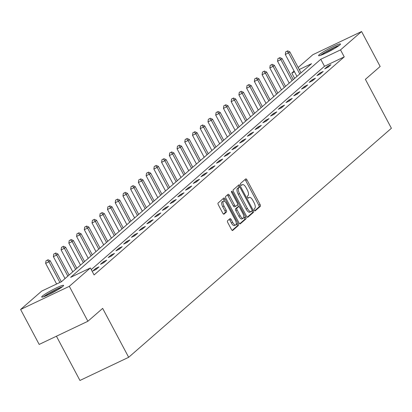<?xml version="1.0" encoding="UTF-8"?>
<svg xmlns="http://www.w3.org/2000/svg" width="412" height="412" viewBox="0 0 412 412"><rect width="100%" height="100%" fill="white"/><g stroke="black" fill="none" stroke-linecap="round" stroke-linejoin="round"><path stroke-width="0.62" d="M254.312 210.192A1.092 0.438 64.6 0 0 255.121 210.882A1.092 0.438 64.6 0 0 255.162 210.856L260.332 206.35A1.56 0.623 64.6 0 0 260.09 204.558L246.958 179.864A1.56 0.623 64.6 0 0 245.804 178.88A1.56 0.623 64.6 0 0 245.743 178.916L240.577 183.422A1.092 0.438 64.6 0 0 240.747 184.679A1.092 0.438 64.6 0 0 241.556 185.369A1.092 0.438 64.6 0 0 241.597 185.343L242.266 184.761A4.995 1.998 64.6 0 1 242.452 184.638A4.995 1.998 64.6 0 1 246.155 187.795L247.252 189.85A4.995 1.998 64.6 0 1 248.029 195.597L247.36 196.179A1.092 0.438 64.6 0 0 247.53 197.436A1.092 0.438 64.6 0 0 248.338 198.126A1.092 0.438 64.6 0 0 248.379 198.1L249.049 197.518A4.995 1.998 64.6 0 1 249.239 197.394A4.995 1.998 64.6 0 1 252.937 200.551L254.034 202.606A4.995 1.998 64.6 0 1 254.812 208.354L254.142 208.935A1.092 0.438 64.6 0 0 254.312 210.192M42.369 296.089A12.412 1.267 152 0 1 54.312 288.915A12.412 1.267 152 0 1 63.597 285.382A12.412 1.267 152 0 1 62.912 286.325A12.412 1.267 152 0 1 50.97 293.498A12.412 1.267 152 0 1 41.684 297.031A12.412 1.267 152 0 1 42.369 296.089M319.274 54.698A12.412 1.267 152 0 1 331.212 47.524A12.412 1.267 152 0 1 340.503 43.991A12.412 1.267 152 0 1 339.812 44.934A12.412 1.267 152 0 1 327.875 52.108A12.412 1.267 152 0 1 318.584 55.641A12.412 1.267 152 0 1 319.274 54.698M227.537 220.786A1.56 0.623 64.6 0 0 227.779 222.583L231.462 229.51A1.56 0.623 64.6 0 0 232.62 230.499A1.56 0.623 64.6 0 0 232.677 230.457L238.419 225.452A1.56 0.623 64.6 0 0 238.177 223.659L225.05 198.965A1.56 0.623 64.6 0 0 223.891 197.981A1.56 0.623 64.6 0 0 223.829 198.018L218.092 203.023A1.56 0.623 64.6 0 0 218.334 204.821L222.784 213.184A1.56 0.623 64.6 0 0 223.943 214.173A1.56 0.623 64.6 0 0 223.999 214.132L226.456 211.995A1.56 0.623 64.6 0 0 226.214 210.197L224.01 206.046A4.177 1.674 64.6 0 1 223.515 201.138A4.177 1.674 64.6 0 1 226.61 203.78L235.252 220.034A4.177 1.674 64.6 0 1 235.746 224.942A4.177 1.674 64.6 0 1 232.651 222.305L231.209 219.591A1.56 0.623 64.6 0 0 230.05 218.607A1.56 0.623 64.6 0 0 229.994 218.643L227.537 220.786M298.159 67.522L312.863 54.703L361.582 31.539L380.158 66.476L365.392 79.351L391.4 128.261L128.668 357.297L102.66 308.387L87.895 321.257L69.319 286.319L20.6 309.484L41.658 291.124L61.414 281.736L311.554 63.669L299.23 69.53M361.582 31.539L340.523 49.898L320.773 59.287L70.627 277.353L90.377 267.96L69.319 286.319M90.377 267.96L94.096 274.948L344.236 56.887L340.523 49.898M246.592 216.321A1.56 0.623 64.6 0 0 247.746 217.309A1.56 0.623 64.6 0 0 247.808 217.268L253.545 212.268A1.56 0.623 64.6 0 0 253.303 210.47L240.175 185.781A1.56 0.623 64.6 0 0 239.017 184.792A1.56 0.623 64.6 0 0 238.96 184.833L233.218 189.834A1.56 0.623 64.6 0 0 233.46 191.632L246.592 216.321M245.985 218.86L240.242 223.865A1.56 0.623 64.6 0 1 240.186 223.901A1.56 0.623 64.6 0 1 239.027 222.918L225.9 198.224A1.56 0.623 64.6 0 1 225.658 196.431L228.114 194.289A1.56 0.623 64.6 0 1 228.171 194.248A1.56 0.623 64.6 0 1 229.33 195.237L234.655 205.248A1.56 0.623 64.6 0 0 235.808 206.237A1.56 0.623 64.6 0 0 235.87 206.196L237.497 204.774A1.56 0.623 64.6 0 0 237.255 202.982L231.709 192.558A1.092 0.438 64.6 0 1 231.58 191.271A1.092 0.438 64.6 0 1 232.394 191.961L245.737 217.067A1.56 0.623 64.6 0 1 245.985 218.86L244.666 219.488L239.727 223.793M56.429 336.218L79.949 380.461L128.668 357.297M344.236 56.887L324.486 66.275L91.253 269.603M327.633 66.275L324.661 68.866L327.952 67.3L330.929 64.71L327.633 66.275L328.107 67.166M319.903 73.012L316.931 75.602L320.222 74.036L323.199 71.446L319.903 73.012L320.376 73.903M312.172 79.753L309.201 82.343L312.492 80.778L315.468 78.187L312.172 79.753L312.646 80.644M304.442 86.489L301.471 89.08L304.762 87.514L307.733 84.924L304.442 86.489L304.916 87.38M296.712 93.23L293.741 95.821L297.031 94.255L300.003 91.665L296.712 93.23L297.186 94.121M288.982 99.967L286.01 102.557L289.301 100.997L292.273 98.401L288.982 99.967L289.456 100.858M281.252 106.708L278.28 109.298L281.571 107.733L284.543 105.142L281.252 106.708L281.726 107.599M273.522 113.444L270.55 116.035L273.841 114.474L276.812 111.879L273.522 113.444L273.995 114.335M265.792 120.186L262.82 122.776L266.111 121.21L269.082 118.62L265.792 120.186L266.265 121.076M258.061 126.922L255.09 129.517L258.381 127.952L261.352 125.356L258.061 126.922L258.535 127.813M250.331 133.663L247.36 136.254L250.65 134.688L253.622 132.097L250.331 133.663L250.805 134.554M242.601 140.399L239.63 142.995L242.92 141.429L245.892 138.834L242.601 140.399L243.075 141.29M234.871 147.141L231.899 149.731L235.19 148.166L238.162 145.575L234.871 147.141L235.345 148.032M227.141 153.877L224.169 156.472L227.46 154.907L230.432 152.311L227.141 153.877L227.615 154.768M219.411 160.618L216.439 163.209L219.73 161.643L222.701 159.053L219.411 160.618L219.884 161.509M211.68 167.354L208.709 169.95L212 168.384L214.971 165.789L211.68 167.354L212.154 168.245M203.95 174.096L200.979 176.686L204.27 175.121L207.241 172.53L203.95 174.096L204.424 174.987M196.22 180.832L193.249 183.428L196.539 181.862L199.511 179.272L196.22 180.832L196.694 181.723M188.49 187.573L185.518 190.164L188.809 188.598L191.781 186.008L188.49 187.573L188.964 188.464M180.76 194.31L177.788 196.905L181.079 195.34L184.051 192.749L180.76 194.31L181.234 195.206M173.03 201.051L170.058 203.641L173.349 202.076L176.321 199.485L173.03 201.051L173.504 201.942M165.3 207.787L162.328 210.383L165.619 208.817L168.59 206.227L165.3 207.787L165.773 208.683M157.569 214.528L154.593 217.119L157.889 215.553L160.86 212.963L157.569 214.528L158.043 215.419M149.839 221.27L146.863 223.86L150.159 222.295L153.13 219.704L149.839 221.27L150.313 222.161M142.109 228.006L139.132 230.596L142.428 229.031L145.4 226.44L142.109 228.006L142.583 228.897M134.379 234.747L131.402 237.338L134.698 235.772L137.67 233.182L134.379 234.747L134.853 235.638M126.649 241.483L123.672 244.074L126.968 242.508L129.94 239.918L126.649 241.483L127.123 242.374M118.919 248.225L115.942 250.815L119.238 249.25L122.21 246.659L118.919 248.225L119.392 249.116M111.189 254.961L108.212 257.552L111.508 255.991L114.479 253.395L111.189 254.961L111.662 255.852M103.458 261.702L100.482 264.293L103.773 262.727L106.749 260.137L103.458 261.702L103.932 262.593M95.728 268.439L92.751 271.029L96.042 269.469L99.019 266.873L95.728 268.439L96.202 269.33M87.895 321.257L39.176 344.422L20.6 309.484M294.647 78.409L291.804 73.063L294.106 71.06M294.492 71.786L291.804 73.063M324.486 66.275L320.773 59.287M248.137 197.951A4.995 1.998 64.6 0 0 247.957 198.002L249.239 197.394M241.35 185.194A4.995 1.998 64.6 0 0 241.175 185.245L242.452 184.638M254.709 210.733L259.014 206.978A1.56 0.623 64.6 0 0 258.772 205.181L245.645 180.492A1.56 0.623 64.6 0 0 244.944 179.617M239.321 187.275L238.857 186.404A1.56 0.623 64.6 0 0 238.157 185.529M247.288 217.201L252.232 212.891A1.56 0.623 64.6 0 0 251.984 211.099L251.887 210.903M251.99 210.815A1.092 0.438 64.6 0 0 251.82 209.559L240.294 187.882A1.092 0.438 64.6 0 0 239.485 187.192A1.092 0.438 64.6 0 0 239.444 187.218L238.739 187.836A4.995 1.998 64.6 0 0 239.516 193.578L247.396 208.395A4.995 1.998 64.6 0 0 251.099 211.552A4.995 1.998 64.6 0 0 251.284 211.428L251.99 210.815M238.218 187.805A1.092 0.438 64.6 0 0 238.167 187.821A1.092 0.438 64.6 0 0 238.126 187.846L239.444 187.218M249.966 212.056A4.995 1.998 64.6 0 1 249.78 212.18A4.995 1.998 64.6 0 1 246.077 209.023L238.198 194.207A4.995 1.998 64.6 0 1 237.425 188.459L238.126 187.846M235.741 206.257L234.552 206.824A1.56 0.623 64.6 0 1 234.49 206.86A1.56 0.623 64.6 0 1 233.336 205.876L228.011 195.86A1.56 0.623 64.6 0 0 227.311 194.984M237.533 204.738L238.558 206.664M243.806 216.527L244.424 217.69L245.737 217.067M240.175 215.641A4.177 1.674 64.6 0 0 243.271 218.278A4.177 1.674 64.6 0 0 242.781 213.37L239.733 207.643A1.56 0.623 64.6 0 0 238.579 206.659A1.56 0.623 64.6 0 0 238.517 206.695L236.89 208.117A1.56 0.623 64.6 0 0 237.132 209.914L240.175 215.641L238.862 216.264A4.177 1.674 64.6 0 0 241.957 218.906L243.271 218.278M237.327 207.262A1.56 0.623 64.6 0 0 237.261 207.282A1.56 0.623 64.6 0 0 237.204 207.324L238.517 206.695M238.862 216.264L235.813 210.537A1.56 0.623 64.6 0 1 235.571 208.745L237.204 207.324M244.666 219.488A1.56 0.623 64.6 0 0 244.424 217.69M235.746 224.942L234.428 225.565A4.177 1.674 64.6 0 1 231.333 222.928L229.891 220.219A1.56 0.623 64.6 0 0 229.196 219.344M223.515 201.138L222.197 201.767A4.177 1.674 64.6 0 0 222.691 206.675L224.01 206.046M223.484 214.065L225.137 212.618A1.56 0.623 64.6 0 0 224.895 210.826L222.691 206.675M224.695 201.401L223.731 199.593A1.56 0.623 64.6 0 0 223.031 198.718M232.162 230.385L237.101 226.08A1.56 0.623 64.6 0 0 236.859 224.282L236.277 223.191M301.002 72.867L289.816 51.824L288.575 52.906L285.284 54.466L296.949 76.405M286.994 51.232L285.676 51.861L286.994 51.232L288.575 52.906L299.766 73.949M287.488 50.8L289.816 51.824M285.284 54.466L285.676 51.861M321.36 55.064A10.738 1.097 152 0 1 328.591 50.521A10.738 1.097 152 0 1 338.468 45.969M334.338 48.59A9.945 1.015 -28 0 0 329.075 51.253A9.945 1.015 -28 0 0 325.846 53.107M339.297 45.356A12.329 1.262 -28 0 0 328.359 50.46A12.329 1.262 -28 0 0 320.392 55.409M44.46 296.455A10.738 1.097 152 0 1 52.721 291.356A10.738 1.097 152 0 1 61.563 287.36M57.438 289.981A9.945 1.015 -28 0 0 48.94 294.498M62.392 286.747A12.329 1.262 -28 0 0 52.643 291.212A12.329 1.262 -28 0 0 43.487 296.8M293.272 79.609L282.086 58.561L280.845 59.642L277.554 61.208L289.219 83.147M279.264 57.974L277.946 58.597L279.264 57.974L280.845 59.642L292.036 80.69M279.758 57.541L282.086 58.561M277.554 61.208L277.946 58.597M285.542 86.345L274.356 65.302L273.115 66.383L269.824 67.949L281.489 89.883M271.534 64.71L270.215 65.338L271.534 64.71L273.115 66.383L284.306 87.426M272.028 64.277L274.356 65.302M269.824 67.949L270.215 65.338M277.812 93.086L266.626 72.038L265.385 73.12L262.094 74.685L273.759 96.624M263.804 71.451L262.485 72.074L263.804 71.451L265.385 73.12L276.576 94.168M264.298 71.019L266.626 72.038M262.094 74.685L262.485 72.074M270.081 99.822L258.896 78.78L257.654 79.861L254.364 81.427L266.028 103.361M256.073 78.187L254.755 78.816L256.073 78.187L257.654 79.861L268.845 100.904M256.568 77.755L258.896 78.78M254.364 81.427L254.755 78.816M262.351 106.564L251.166 85.516L249.924 86.597L246.633 88.163L258.298 110.102M248.343 84.929L247.025 85.552L248.343 84.929L249.924 86.597L261.115 107.645M248.838 84.496L251.166 85.516M246.633 88.163L247.025 85.552M254.621 113.3L243.435 92.257L242.194 93.339L238.903 94.904L250.568 116.838M240.613 91.665L239.295 92.293L240.613 91.665L242.194 93.339L253.385 114.382M241.108 91.232L243.435 92.257M238.903 94.904L239.295 92.293M246.891 120.041L235.7 98.998L234.464 100.075L231.173 101.64L242.838 123.579M232.883 98.406L231.565 99.029L232.883 98.406L234.464 100.075L245.655 121.123M233.377 97.974L235.7 98.998M231.173 101.64L231.565 99.029M239.161 126.783L227.97 105.735L226.734 106.816L223.443 108.382L235.108 130.316M225.153 105.142L223.834 105.771L225.153 105.142L226.734 106.816L237.925 127.859M225.647 104.71L227.97 105.735M223.443 108.382L223.834 105.771M231.431 133.519L220.24 112.476L219.004 113.552L215.713 115.118L227.378 137.057M217.423 111.884L216.104 112.507L217.423 111.884L219.004 113.552L230.195 134.6M217.917 111.451L220.24 112.476M215.713 115.118L216.104 112.507M223.701 140.26L212.51 119.212L211.274 120.294L207.983 121.859L219.648 143.793M209.693 118.62L208.374 119.248L209.693 118.62L211.274 120.294L222.465 141.337M210.187 118.187L212.51 119.212M207.983 121.859L208.374 119.248M215.97 146.996L204.779 125.954L203.543 127.03L200.253 128.595L211.912 150.535M201.962 125.361L200.644 125.984L201.962 125.361L203.543 127.03L214.734 148.078M202.457 124.929L204.779 125.954M200.253 128.595L200.644 125.984M208.24 153.738L197.049 132.69L195.813 133.771L192.522 135.337L204.182 157.271M194.232 132.097L192.914 132.726L194.232 132.097L195.813 133.771L207.004 154.814M194.727 131.665L197.049 132.69M192.522 135.337L192.914 132.726M200.51 160.474L189.319 139.431L188.083 140.507L184.792 142.073L196.452 164.012M186.502 138.839L185.184 139.462L186.502 138.839L188.083 140.507L199.274 161.555M186.997 138.406L189.319 139.431M184.792 142.073L185.184 139.462M192.78 167.215L181.589 146.167L180.353 147.249L177.062 148.814L188.722 170.748M178.772 145.575L177.454 146.203L178.772 145.575L180.353 147.249L191.544 168.292M179.266 145.148L181.589 146.167M177.062 148.814L177.454 146.203M185.05 173.952L173.859 152.909L172.623 153.985L169.332 155.551L180.992 177.49M171.042 152.316L169.723 152.94L171.042 152.316L172.623 153.985L183.814 175.033M171.536 151.884L173.859 152.909M169.332 155.551L169.723 152.94M177.32 180.693L166.129 159.645L164.893 160.726L161.597 162.292L173.261 184.226M163.312 159.053L161.993 159.681L163.312 159.053L164.893 160.726L176.084 181.769M163.806 158.625L166.129 159.645M161.597 162.292L161.993 159.681M169.59 187.429L158.399 166.386L157.163 167.463L153.867 169.028L165.531 190.967M155.582 165.794L154.263 166.422L155.582 165.794L157.163 167.463L168.348 188.511M156.076 165.361L158.399 166.386M153.867 169.028L154.263 166.422M161.859 194.17L150.668 173.122L149.432 174.204L146.136 175.77L157.801 197.703M147.846 172.53L146.533 173.158L147.846 172.53L149.432 174.204L160.618 195.247M148.346 172.103L150.668 173.122M146.136 175.77L146.533 173.158M154.129 200.907L142.938 179.864L141.702 180.945L138.406 182.506L150.071 204.445M140.116 179.272L138.803 179.9L140.116 179.272L141.702 180.945L152.888 201.988M140.616 178.839L142.938 179.864M138.406 182.506L138.803 179.9M146.399 207.648L135.208 186.6L133.972 187.681L130.676 189.247L142.341 211.181M132.386 186.013L131.073 186.636L132.386 186.013L133.972 187.681L145.158 208.73M132.885 185.58L135.208 186.6M130.676 189.247L131.073 186.636M138.669 214.384L127.478 193.341L126.242 194.423L122.946 195.983L134.611 217.922M124.656 192.749L123.343 193.377L124.656 192.749L126.242 194.423L137.428 215.466M125.155 192.316L127.478 193.341M122.946 195.983L123.343 193.377M130.939 221.126L119.748 200.078L118.512 201.159L115.216 202.725L126.881 224.664M116.926 199.49L115.612 200.114L116.926 199.49L118.512 201.159L129.698 222.207M117.425 199.058L119.748 200.078M115.216 202.725L115.612 200.114M123.209 227.862L112.018 206.819L110.782 207.9L107.486 209.466L119.15 231.4M109.195 206.227L107.882 206.855L109.195 206.227L110.782 207.9L121.967 228.943M109.695 205.794L112.018 206.819M107.486 209.466L107.882 206.855M115.478 234.603L104.288 213.555L103.046 214.637L99.755 216.202L111.42 238.141M101.465 212.968L100.152 213.591L101.465 212.968L103.046 214.637L114.237 235.685M101.965 212.535L104.288 213.555M99.755 216.202L100.152 213.591M107.748 241.339L96.557 220.296L95.316 221.378L92.025 222.944L103.69 244.877M93.735 219.704L92.422 220.332L93.735 219.704L95.316 221.378L106.507 242.421M94.235 219.272L96.557 220.296M92.025 222.944L92.422 220.332M100.018 248.081L88.827 227.033L87.586 228.114L84.295 229.68L95.96 251.619M86.005 226.446L84.692 227.069L86.005 226.446L87.586 228.114L98.777 249.162M86.499 226.013L88.827 227.033M84.295 229.68L84.692 227.069M92.288 254.817L81.097 233.774L79.856 234.855L76.565 236.421L88.23 258.355M78.275 233.182L76.962 233.81L78.275 233.182L79.856 234.855L91.047 255.898M78.769 232.749L81.097 233.774M76.565 236.421L76.962 233.81M84.558 261.558L73.367 240.515L72.126 241.592L68.835 243.157L80.5 265.096M70.545 239.923L69.231 240.546L70.545 239.923L72.126 241.592L83.317 262.64M71.039 239.49L73.367 240.515M68.835 243.157L69.231 240.546M76.828 268.3L65.637 247.252L64.396 248.333L61.105 249.899L72.77 271.832M62.815 246.659L61.501 247.288L62.815 246.659L64.396 248.333L75.587 269.376M63.309 246.227L65.637 247.252M61.105 249.899L61.501 247.288M69.098 275.036L57.907 253.993L56.665 255.069L53.375 256.635L65.039 278.574M55.084 253.401L53.766 254.024L55.084 253.401L56.665 255.069L67.856 276.117M55.579 252.968L57.907 253.993M53.375 256.635L53.766 254.024M61.357 281.762L50.176 260.729L48.935 261.811L45.644 263.376L56.619 284.012M47.354 260.137L46.036 260.765L47.354 260.137L48.935 261.811L59.91 282.447M47.849 259.704L50.176 260.729M45.644 263.376L46.036 260.765M247.983 198.023L249.049 197.518M241.2 185.266L242.266 184.761M245.645 180.492L246.958 179.864M258.772 205.181L260.09 204.558M259.014 206.978L260.332 206.35M238.857 186.404L240.175 185.781M251.984 211.099L253.303 210.47M252.232 212.891L253.545 212.268M237.425 188.459L238.739 187.836M238.198 194.207L239.516 193.578M246.077 209.023L247.396 208.395M228.011 195.86L229.33 195.237M233.336 205.876L234.655 205.248M231.606 192.337L232.394 191.961M235.571 208.745L236.89 208.117M235.813 210.537L237.132 209.914M229.891 220.219L231.209 219.591M231.333 222.928L232.651 222.305M224.895 210.826L226.214 210.197M225.137 212.618L226.456 211.995M223.731 199.593L225.05 198.965M236.859 224.282L238.177 223.659M237.101 226.08L238.419 225.452M238.167 187.821L239.485 187.192M249.78 212.18L251.099 211.552M234.49 206.86L235.808 206.237M237.261 207.282L238.579 206.659"/></g></svg>
